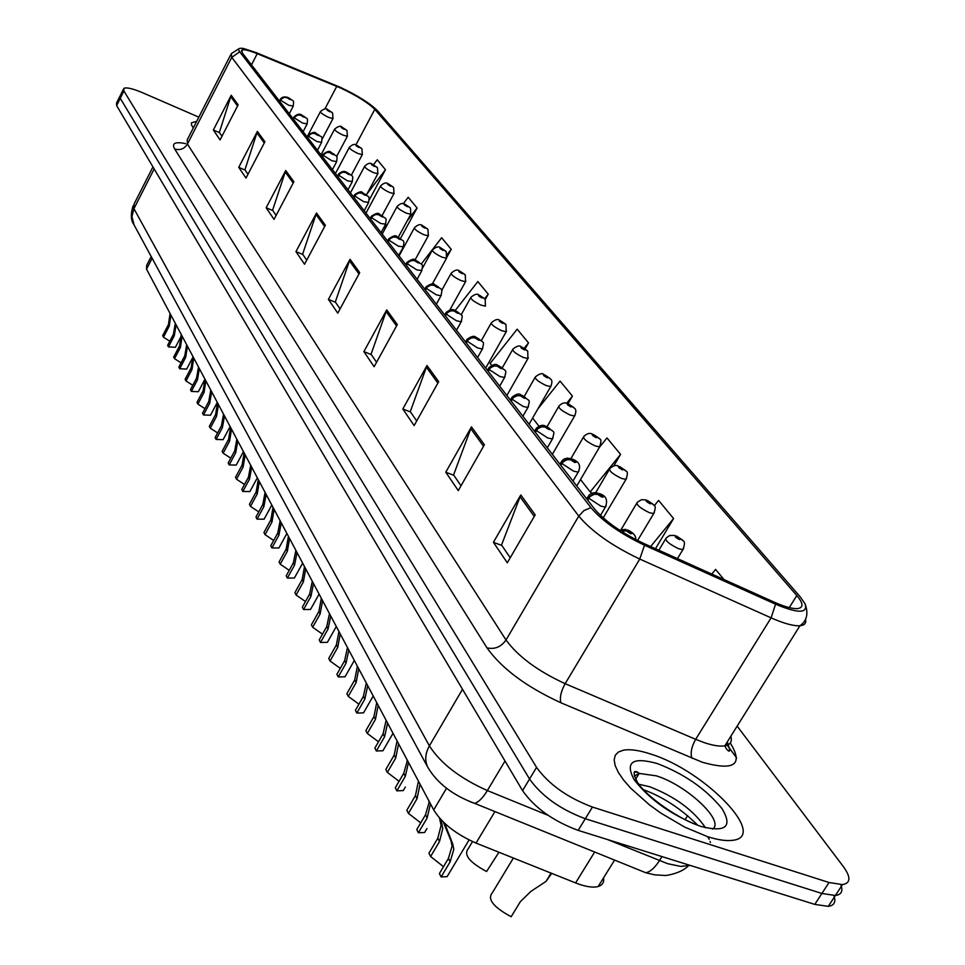 <?xml version="1.0" encoding="UTF-8"?>
<svg xmlns="http://www.w3.org/2000/svg" width="965" height="965" viewBox="0 0 965 965"><rect width="100%" height="100%" fill="white"/><g stroke="black" fill="none" stroke-linecap="round" stroke-linejoin="round"><path stroke-width="1.45" d="M603.547 877.885C604.247 882.324 602.462 885.195 598.191 886.509C592.824 887.909 585.297 886.714 575.598 882.927L476.034 843.084C456.035 834.267 441.922 823.217 433.707 809.925L146.535 269.151L146.668 265.351L151.191 256.533M196.691 121.325L191.396 122.832L191.589 125.209L193.326 127.935L191.589 125.209L191.396 122.832L196.691 121.325M650.88 754.123C639.361 750.3 630.217 748.985 623.438 750.179L618.372 752.037L615.236 755.305L614.162 759.901L615.212 765.679L618.384 772.482L623.595 780.082L630.712 788.224L649.662 805.027L660.856 813.097L684.704 827.114L707.671 836.691C717.851 839.924 726.066 841.13 732.326 840.346C769.346 837.029 704.51 770.42 650.88 754.123C639.361 750.3 630.217 748.985 623.438 750.179L618.372 752.037L615.236 755.305L614.162 759.901L615.212 765.679L618.384 772.482L623.595 780.082L630.712 788.224L649.662 805.027L660.856 813.097L684.704 827.114L707.671 836.691C717.851 839.924 726.066 841.13 732.326 840.346C769.346 837.029 704.51 770.42 650.88 754.123M341.067 88.213C356.917 95.74 368.16 102.797 374.794 109.371L796.813 595.526C803.459 603.427 803.664 607.793 797.416 608.613C792.289 608.891 784.581 606.756 774.28 602.184L643.414 543.295C621.436 532.789 605.176 521.389 594.621 509.098L242.324 52.979L241.901 50.023C243.964 49.179 249.066 50.397 257.209 53.69L341.067 88.213M340.283 87.296L256.063 52.593L243.964 48.6C238.886 47.647 237.462 48.708 239.706 51.784L590.918 507.662C602.474 521.16 620.326 533.681 644.499 545.225L775.558 604.187C798.103 613.595 807.958 613.535 805.136 604.006L800.226 596.828L377.255 110.48C369.969 103.267 357.641 95.535 340.283 87.296M123.339 89.359L120.191 95.68L120.275 98.321L529.544 779.02C541.835 796.209 560.412 809.454 585.297 818.73L821.891 893.469L835.376 895.496C841.456 894.639 843.253 891.045 840.768 884.7M198.826 117.151L142.808 92.821C132.7 88.551 126.367 87.079 123.822 88.406L123.918 91.012L536.552 767.368C548.928 784.485 567.565 797.705 592.45 807.054L829.032 882.505L842.493 884.603C850.696 883.18 851.009 877.221 843.458 866.739L737.151 726.138M438.689 381.645L414.118 425.589L402.827 408.955L427 365.518L438.689 381.645M484.406 444.744L458.279 490.606L445.782 472.211L471.463 426.88L484.406 444.744M535.189 514.84L507.3 562.788L493.405 542.318L520.786 494.961L535.189 514.84M325.362 225.219L304.53 264.241L295.953 251.624L316.496 213L325.362 225.219M293.867 181.758L274.048 219.369L266.171 207.765L285.724 170.528L293.867 181.758M264.892 141.758L245.991 178.055L238.729 167.355L257.39 131.409L264.892 141.758M238.138 104.847L220.08 139.913L213.362 130.01L231.202 95.258L238.138 104.847M397.315 324.542L374.131 366.724L363.877 351.622L386.712 309.898L397.315 324.542M359.704 272.625L337.762 313.167L328.402 299.391L350.03 259.283L359.704 272.625M613.752 465.986L620.579 454.37L606.997 437.929L600.23 446.3M655.476 548.723L673.582 518.543L658.6 500.413L654.246 505.744M723.955 579.531L715.608 569.422L711.772 574.054M485.286 299.427L488.242 294.144L477.844 281.551L455.227 310.477M447.241 256.557L451.234 249.332L441.644 237.728L421.223 264.072M400.451 238.548L417.085 207.982L408.219 197.258L403.165 203.832M369.257 199.888L385.469 169.719L377.255 159.78L373.419 164.81M568.011 403.72L572.426 396.072L560.05 381.091L537.867 408.907M525.105 348.848L528.494 342.877L517.168 329.174L490.099 363.467L491.583 365.373M328.402 299.391L335.555 302.298M340.066 308.909L335.313 301.961L350.03 259.283M363.877 351.622L371.296 354.589M376.567 362.285L371.055 354.227L386.712 309.898M213.362 130.01L219.574 132.7M221.986 136.222L219.357 132.398L231.202 95.258M238.729 167.355L245.146 170.105M247.981 174.243L244.929 169.792L257.39 131.409M266.171 207.765L272.818 210.563M276.135 215.412L272.6 210.237L285.724 170.528M295.953 251.624L302.841 254.483M306.713 260.14L302.624 254.145L316.496 213M493.405 542.318L501.8 545.43M510.232 557.758L501.535 545.032L520.786 494.961M445.782 472.211L453.827 475.275M461.017 485.793L453.574 474.901L471.463 426.88M402.827 408.955L410.547 411.983M416.699 420.969L410.294 411.621L427 365.518M528.494 342.877L524.212 348.281M488.242 294.144L484.683 298.692M451.234 249.332L447.35 254.326M387.628 224.037L384.577 228.017L385.107 228.705M417.085 207.982L407.242 220.756M385.469 169.719L367.014 193.869M538.904 426.12L532.62 418.038M572.426 396.072L566.6 403.358M599.796 446.843L599.217 447.567M620.579 454.37L590.182 491.921L580.52 479.533M590.182 491.921L592.04 493.115M673.582 518.543L650.627 546.54M119.708 96.645L116.56 102.941L116.632 105.607L522.56 790.637C534.755 807.91 553.295 821.155 578.168 830.37L814.774 904.386L828.284 906.364C834.315 905.472 836.173 901.889 833.832 895.592M120.191 95.68L120.275 98.321L529.544 779.02C541.835 796.209 560.412 809.454 585.297 818.73L821.891 893.469L835.376 895.496L842.493 884.603M332.443 112.881L328.293 110.07C326.11 109.419 326.532 109.938 329.572 111.626L330.995 111.783L328.1 110.372L330.935 111.723M330.995 111.783L332.635 113.134L332.961 118.586L328.619 117.392C323.082 114.678 320.368 112.712 320.464 111.53C324.119 108.538 326.592 107.959 327.883 109.805M169.804 341.176L163.471 337.207L162.663 335.639L168.417 324.59L170.105 313.529M176.1 324.819L174.279 335.76L168.465 346.905L175.401 347.279L181.456 335.699M175.859 346.399L175.401 347.279M170.902 315.024L169.237 326.134L163.471 337.207M168.465 346.905L167.645 345.313L173.447 334.18L175.292 323.287M279.814 101.506L281.491 98.804L284.349 97.32L286.894 97.622L289.572 99.311C291.852 99.986 291.442 99.467 288.354 97.742L286.846 97.561L289.814 98.997L286.894 97.622M286.846 97.561L283.71 97.284L280.369 99.926L280.333 99.238C281.889 96.958 284.422 96.379 287.944 97.477M279.645 101.301L280.369 99.926M346.845 130.444L342.611 127.585C340.392 126.934 340.838 127.477 343.938 129.201L345.361 129.346L342.43 127.911L345.313 129.274M345.361 129.346L347.038 130.697L347.352 136.27L342.985 135.1C337.304 132.302 334.529 130.299 334.662 129.069C338.413 126.041 340.922 125.462 342.177 127.308M361.791 148.694L357.484 145.763C355.241 145.136 355.699 145.691 358.847 147.44L360.295 147.573L357.303 146.113L360.234 147.5M360.295 147.573L361.984 148.936L362.297 154.653L357.906 153.483C352.068 150.624 349.233 148.55 349.39 147.271C352.502 144.219 355.036 143.616 357.002 145.474M377.315 167.645L372.924 164.665C370.656 164.038 371.139 164.617 374.348 166.414L375.807 166.511L372.767 165.039L375.747 166.438M375.807 166.511L377.52 167.898L377.822 173.748L373.407 172.59C367.412 169.647 364.517 167.512 364.71 166.185C367.918 163.097 370.488 162.482 372.418 164.352M393.479 187.355L388.992 184.327C386.7 183.7 387.194 184.303 390.475 186.136L391.935 186.209L388.847 184.713L391.874 186.136M391.935 186.209L393.672 187.608L393.961 193.603L389.522 192.469C383.358 189.442 380.403 187.234 380.644 185.859C383.925 182.747 386.519 182.12 388.437 183.989M181.082 362.828L174.52 358.678L173.688 357.05L179.562 345.832L181.287 334.602M187.512 346.314L185.642 357.424L179.695 368.739L186.667 369.076L193 357.026M187.162 368.123L186.667 369.076M182.12 336.158L180.407 347.436L174.52 358.678M179.695 368.739L178.851 367.086L184.785 355.783L186.679 344.734M293.493 119.226L295.218 116.488L298.137 114.968L300.718 115.269L303.456 116.994C305.76 117.658 305.338 117.115 302.178 115.366L300.658 115.197L303.685 116.669L300.718 115.269M300.658 115.197L297.473 114.931L294.06 117.609L294.036 116.886C297.268 114.003 299.838 113.412 301.743 115.088M293.336 119.009L294.06 117.609M192.795 385.3L185.98 380.958L185.111 379.281L191.118 367.87L192.903 356.471M199.369 368.642L197.427 379.908L191.359 391.416L198.356 391.706L204.966 379.197L203.12 390.765L204.037 392.502L197.885 404.106L204.966 408.653M198.899 390.656L198.356 391.706M193.76 358.087L191.999 369.547L185.98 380.958M191.359 391.416L190.479 389.703L196.534 378.208L198.501 367.002M307.726 137.645L309.488 134.847L311.912 133.435L314.59 133.423L317.871 135.365C320.211 136.029 319.765 135.462 316.556 133.677L315.024 133.532L318.1 135.016L315.085 133.604M315.024 133.532L311.779 133.267L308.305 135.993L308.269 135.221C312.358 132.169 314.964 131.554 316.074 133.387M307.546 137.416L308.305 135.993M211.685 391.838L209.682 403.274L203.47 414.962L210.491 415.203L217.306 402.417M211.094 414.082L210.491 415.203M197.885 404.106L196.993 402.357L203.12 390.765M205.859 380.873L204.037 392.502M203.47 414.962L202.553 413.189L208.754 401.5L210.78 390.125M322.515 156.8L324.324 153.954L326.797 152.506L329.523 152.494L332.877 154.472C335.241 155.124 334.783 154.545 331.502 152.723L329.958 152.591L333.082 154.111L330.018 152.675M329.958 152.591L326.653 152.337L323.106 155.124L323.082 154.291C327.268 151.203 329.909 150.576 330.995 152.41M322.334 156.571L323.106 155.124M410.282 207.873L405.71 204.773C403.394 204.17 403.901 204.797 407.254 206.667L408.726 206.715L405.577 205.183L408.653 206.631M408.726 206.715L410.487 208.126L410.764 214.278L406.313 213.144C399.968 210.044 396.929 207.765 397.218 206.329C400.668 203.181 403.298 202.541 405.119 204.423M427.797 229.248L423.128 226.075C420.776 225.484 421.319 226.148 424.733 228.042L426.204 228.078L423.02 226.522L426.144 227.993M426.204 228.078L428.002 229.501L428.267 235.81L423.792 234.7C417.254 231.491 414.154 229.151 414.492 227.656C418.038 224.483 420.704 223.832 422.477 225.701M446.047 251.527L441.282 248.294C438.906 247.716 439.473 248.403 442.959 250.345L444.443 250.333L441.186 248.753L444.37 250.249M444.443 250.333L446.252 251.781L446.506 258.258L442.018 257.16C435.275 253.867 432.103 251.443 432.501 249.887C436.108 246.69 438.81 246.027 440.583 247.884M217.62 432.923L210.261 428.158L209.333 426.349L215.605 414.564L217.511 402.803M224.495 415.963L222.42 427.567L216.076 439.449L223.108 439.654L230.116 426.554M223.771 438.412L223.108 439.654M218.44 404.552L216.546 416.361L210.261 428.158M216.076 439.449L215.123 437.603L221.455 425.734L223.554 414.178M337.919 176.74L340.199 173.447L342.84 172.228L345.567 172.518L348.486 174.376C350.886 175.015 350.404 174.4 347.05 172.542L345.506 172.446L348.679 173.977L345.567 172.518M345.506 172.446L342.141 172.18L338.522 175.015L338.486 174.122C341.526 171.336 344.191 170.696 346.507 172.204M337.726 176.499L338.522 175.015M230.78 458.182L223.132 453.188L222.155 451.294L228.584 439.304L230.551 427.362M237.824 441.053L235.677 452.838L229.175 464.937L236.22 465.082L243.457 451.668M236.956 463.731L236.22 465.082M231.516 429.184L229.573 441.186L223.132 453.188M229.175 464.937L228.186 463.007L234.676 450.932L236.835 439.208M353.962 197.499L355.844 194.556L358.992 192.916L361.766 193.193L364.758 195.087C367.17 195.726 366.676 195.087 363.262 193.193L361.706 193.109L364.927 194.677L361.766 193.193M361.706 193.109L358.268 192.855L354.565 195.75L354.553 194.797C358.98 191.661 361.682 191.01 362.659 192.831M353.769 197.258L354.565 195.75M244.483 484.49L236.534 479.231L235.52 477.253L242.094 465.07L244.133 452.935M251.708 467.193L249.489 479.171L242.83 491.462L249.875 491.571L257.341 477.808M250.671 490.087L249.875 491.571M245.134 454.829L243.12 467.024L236.534 479.231M242.83 491.462L241.793 489.46L248.439 477.18L250.683 465.263M370.681 219.152L372.611 216.16L375.831 214.471L378.654 214.749L381.706 216.703C384.167 217.318 383.648 216.655 380.15 214.713L378.582 214.664L381.875 216.257L378.654 214.749M378.582 214.664L375.096 214.411L371.308 217.366L371.296 216.341C375.807 213.181 378.545 212.517 379.498 214.327M370.476 218.898L371.308 217.366M465.094 274.772L460.233 271.467C457.832 270.912 458.411 271.623 461.982 273.602L463.465 273.565L460.148 271.961L463.381 273.481M463.465 273.565L465.299 275.025L465.54 281.684L461.041 280.61C454.081 277.208 450.836 274.687 451.294 273.071C455.022 269.862 457.748 269.175 459.461 271.02M484.985 299.041L480.015 295.664C477.579 295.133 478.194 295.881 481.837 297.908L483.332 297.835L479.955 296.195L483.248 297.739M483.332 297.835L485.202 299.307L485.407 306.158L480.92 305.097C473.719 301.575 470.389 298.981 470.92 297.292C474.732 294.072 477.482 293.384 479.171 295.194M505.781 324.421L500.69 320.971C498.242 320.452 498.881 321.236 502.608 323.311L504.092 323.191L500.666 321.526L504.007 323.094M504.092 323.191L505.998 324.686L506.179 331.743L501.691 330.693C494.249 327.063 490.835 324.361 491.45 322.6C495.395 319.379 498.169 318.667 499.774 320.464M527.541 350.983L522.342 347.448C519.858 346.954 520.521 347.774 524.345 349.897L525.829 349.74L522.342 348.039L525.744 349.632M525.829 349.74L527.759 351.248L527.915 358.522L523.428 357.496C515.72 353.733 512.222 350.922 512.922 349.089C517.023 345.844 519.821 345.12 521.329 346.893M550.34 378.799L545.008 375.18C542.499 374.722 543.198 375.566 547.107 377.749L548.59 377.544L545.032 375.807L548.506 377.424M548.59 377.544L550.557 379.064C552.294 380.162 552.33 382.659 550.677 386.579L546.214 385.566C538.217 381.657 534.622 378.75 535.43 376.82C539.664 373.588 542.487 372.84 543.898 374.589M258.765 511.896L250.49 506.36L249.428 504.309L256.171 491.909L258.282 479.569M266.171 494.442L263.879 506.601L257.052 519.122L264.096 519.17L271.804 505.057M264.977 517.554L264.096 519.17M259.32 481.547L257.233 493.947L250.49 506.36M257.052 519.122L255.978 517.023L262.782 504.526L265.098 492.427M388.135 241.757L390.113 238.693L393.394 236.968L396.277 237.245L399.401 239.248C401.886 239.839 401.344 239.151 397.773 237.173L396.205 237.149L399.546 238.777L396.277 237.245M396.205 237.149L392.043 237.088L388.774 239.923L388.762 238.813C393.382 235.641 396.157 234.953 397.073 236.751M387.918 241.479L388.774 239.923M273.662 540.484L265.037 534.646L263.94 532.511L270.839 519.894L273.035 507.349M281.273 522.873L278.885 535.225L271.889 547.963L278.909 547.963L286.894 533.464M279.886 546.19L278.909 547.963M274.12 509.411L271.961 522.017L265.037 534.646M271.889 547.963L270.767 545.768L277.751 533.054L280.152 520.762M406.362 265.351L408.388 262.227L411.741 260.466L414.673 260.731L417.893 262.794C420.402 263.373 419.835 262.649 416.192 260.622L414.6 260.647L418.014 262.287L414.673 260.731M414.6 260.647L410.354 260.586L407.013 263.481L407.013 262.287C411.79 259.103 414.6 258.391 415.42 260.176M406.144 265.061L407.013 263.481M289.223 570.339L280.224 564.175L279.078 561.932L286.159 549.097L288.426 536.347M297.027 552.547L294.554 565.104L287.377 578.071L294.373 578.035L302.648 563.126M295.459 576.081L294.373 578.035M289.572 538.494L287.317 551.317L280.224 564.175M287.377 578.071L286.207 575.791L293.372 562.848L295.869 550.352M425.42 290.031L427.507 286.846L430.933 285.037L433.912 285.302L437.205 287.413C439.751 287.968 439.159 287.22 435.432 285.145L433.84 285.194L437.314 286.882L435.324 285.845M433.84 285.194L429.509 285.158L426.084 288.101L426.096 286.822C431.017 283.613 433.852 282.902 434.588 284.663M425.191 289.729L426.084 288.101M435.36 285.881L433.912 285.302M305.471 601.533L296.098 595.007L294.892 592.679L302.154 579.603L304.506 566.636M313.504 583.572L310.935 596.346L303.565 609.542L310.513 609.458L319.101 594.114M311.719 607.311L310.513 609.458M305.7 568.88L303.372 581.919L296.098 595.007M303.565 609.542L302.347 607.154L309.693 593.97L312.286 581.28M445.36 315.844L447.507 312.6L451.005 310.742L454.057 311.007L457.434 313.179C460.003 313.709 459.388 312.925 455.564 310.802L453.972 310.899L457.506 312.612L454.057 311.007M453.972 310.899L449.557 310.875L446.035 313.878L446.071 312.491C450.04 309.536 452.899 308.812 454.648 310.284M445.118 315.531L446.035 313.878M322.479 634.174L312.684 627.262L311.418 624.813L318.884 611.496L321.333 598.312M330.742 616.032L328.064 629.011L320.501 642.461L327.388 642.34L336.315 626.514M328.727 639.976L327.388 642.34M322.575 600.664L320.151 613.921L312.684 627.262M320.501 642.461L319.222 639.964L326.773 626.538L329.463 613.631M466.264 342.901L468.459 339.584L472.042 337.678L475.154 337.931L478.616 340.163C481.221 340.681 480.57 339.849 476.662 337.678L475.057 337.822L478.664 339.559L475.154 337.931M475.057 337.822L470.546 337.81L466.951 340.886L467 339.378C471.282 336.29 474.165 335.543 475.649 337.123M466.011 342.575L466.951 340.886M574.247 407.966L568.783 404.263C566.25 403.828 566.974 404.733 570.99 406.953L572.474 406.699L568.843 404.938L572.378 406.579M572.474 406.699L574.465 408.243C576.286 409.498 576.322 412.079 574.549 415.999L570.098 415.01C561.811 410.957 558.12 407.918 559.037 405.903C562.125 402.9 564.971 402.14 567.553 403.623M599.337 438.593L593.74 434.793C591.183 434.407 591.955 435.348 596.056 437.628L597.54 437.314L593.849 435.517L597.444 437.193M597.54 437.314L599.567 438.87C601.328 439.051 601.34 441.729 599.603 446.904L595.188 445.939C586.563 441.717 582.776 438.556 583.825 436.445C587.07 433.43 589.917 432.658 592.389 434.117M625.718 470.799L619.976 466.903C617.395 466.541 618.203 467.53 622.413 469.871L623.897 469.497L620.121 467.663L623.788 469.364M623.897 469.497L625.947 471.077C627.841 471.427 627.829 474.201 625.935 479.388L621.569 478.447C612.594 474.044 608.698 470.739 609.88 468.532C613.294 465.528 616.153 464.732 618.469 466.155M653.486 504.683L647.599 500.678C644.982 500.365 645.838 501.414 650.157 503.814L651.628 503.368L647.792 501.498L651.52 503.235M651.628 503.368L653.715 504.96C655.754 505.551 655.73 508.422 653.643 513.585L649.336 512.668C639.988 508.072 635.971 504.623 637.322 502.307L641.436 499.713L645.911 499.882M472.512 841.589L468.254 848.693C463.393 854.713 469.509 862.324 486.577 871.516L498.929 852.252M682.75 540.4L676.706 536.287C674.065 536.021 674.969 537.131 679.408 539.592L680.868 539.073L676.948 537.155L680.747 538.928M680.868 539.073L682.991 540.69C684.957 541.305 684.909 544.284 682.846 549.64L678.612 548.747C668.841 543.946 664.728 540.328 666.248 537.891L669.71 535.515L674.812 535.418M513.392 858.03L492.391 892.697C487.023 899.042 493.284 907.064 511.148 916.75L520.328 901.708L530.979 891.334L545.925 881.491L551.739 873.373M340.271 668.347L330.042 661.001L328.727 658.444L336.387 644.885L338.932 631.46M348.799 650.036L346.013 663.232L338.232 676.935L345.048 676.767L354.324 660.446M346.531 674.161L345.048 676.767M340.247 633.921L337.726 647.419L330.042 661.001M338.232 676.935L336.894 674.318L344.65 660.639L347.46 647.515M488.169 371.272L490.437 367.882L494.104 365.928L497.277 366.169L500.835 368.485C503.477 368.968 502.789 368.087 498.784 365.868L497.18 366.061L500.859 367.834L497.277 366.169M497.18 366.061L492.572 366.061L488.881 369.209L488.953 367.569C493.103 364.36 496.01 363.588 497.663 365.265M487.904 370.934L488.881 369.209M358.932 704.173L348.232 696.368L346.857 693.678L354.734 679.867L357.388 666.2M367.725 685.681L364.83 699.106L356.821 713.063L363.528 712.87L373.214 696.006M365.18 709.987L363.528 712.87M358.751 668.781L356.133 682.532L348.232 696.368M356.821 713.063L355.409 710.324L363.395 696.38L366.326 683.039M511.185 401.066L513.513 397.604L517.264 395.602L520.509 395.831L524.176 398.207C526.842 398.654 526.118 397.749 522.017 395.469L520.412 395.71L524.152 397.52L520.509 395.831M520.412 395.71L515.696 395.722L511.908 398.943L512.005 397.17C516.359 393.961 519.279 393.189 520.774 394.818M510.907 400.704L511.908 398.943M378.509 741.783L367.315 733.46L365.868 730.638L373.974 716.549L376.736 702.653M387.592 723.099L384.577 736.753L376.338 750.987L382.912 750.77L393.02 733.316M384.758 747.573L382.912 750.77M378.171 705.355L375.445 719.347L367.315 733.46M376.338 750.987L374.854 748.104L383.069 733.895L386.121 720.324M535.382 432.38L537.77 428.846L541.618 426.783L544.923 427L548.699 429.461C551.401 429.871 550.641 428.918 546.431 426.578L544.827 426.88L548.651 428.725L544.923 427M544.827 426.88L540.002 426.916L536.118 430.209L536.238 428.279C539.712 425.42 542.656 424.612 545.056 425.879M535.08 432.006L536.118 430.209M399.076 781.3L387.351 772.41L385.831 769.455L394.178 755.088L397.061 740.927M408.485 762.434L405.324 776.318L396.832 790.842L403.249 790.588L405.324 787.042M398.581 743.774L395.722 758.02L387.351 772.41M396.832 790.842L395.276 787.814L403.744 773.315L407.133 761.373L406.928 759.515M560.846 465.359L563.319 461.74L567.263 459.617L570.641 459.822L574.525 462.368C577.251 462.742 576.455 461.728 572.136 459.316L570.532 459.69L574.428 461.584L570.641 459.822M570.532 459.69L565.599 459.75L561.606 463.128L561.763 461.017L564.091 459.05L567.058 458.17L570.592 458.568M560.532 464.961L561.606 463.128M420.716 822.88L408.424 813.374L406.82 810.262L415.433 795.606L418.436 781.18M430.462 803.821L427.157 817.946L418.4 832.759L424.624 832.493L426.94 828.561M420.028 784.183L417.049 798.694L408.424 813.374M418.4 832.759L416.759 829.574L425.493 814.786L429.027 802.639L428.822 800.745M587.685 500.111L590.23 496.42L594.283 494.225L597.733 494.418L601.75 497.047C604.5 497.373 603.668 496.3 599.229 493.839L597.625 494.273L601.605 496.203L597.733 494.418M597.625 494.273L592.57 494.357L588.469 497.819L588.674 495.515L591.087 493.537L594.175 492.657L597.504 493.019M587.359 499.689L588.469 497.819M443.502 866.691L430.607 856.498L428.918 853.205L437.796 838.259L441.114 825.413L439.521 818.079M444.612 823.278L452.79 844.158L453.803 849.333L450.148 861.805L441.114 876.932L447.097 876.654L469.062 839.96M449.714 872.288L447.097 876.654M440.909 819.599L442.778 828.573L439.509 841.516L430.607 856.498M441.114 876.932L439.389 873.566L448.399 858.476L452.09 846.112L451.029 840.853L443.321 822.047M621.267 531.269L626.345 530.931L630.483 533.657C633.269 533.934 632.377 532.801 627.817 530.268L626.225 530.786L628.613 531.281L630.278 532.764L626.345 530.931M626.225 530.786L620.821 530.979M152.132 258.258L146.535 269.151M446.53 788.236L433.707 809.925M494.924 811.589L476.034 843.084M594.657 852.011L575.598 882.927M374.794 109.371L355.808 145.04M730.264 743.002C743.653 764.726 734.353 771.144 702.351 762.266L560.894 702.773C526.492 686.971 501.848 668.661 486.951 647.829L174.641 148.912C171.481 143.242 175.147 141.481 185.606 143.628M775.558 604.187L771.083 617.853L695.669 739.323L703.931 742.519C712.87 745.535 719.83 746.645 724.824 745.849C730.348 744.799 732.363 741.578 730.855 736.186M590.918 507.662L583.958 510.557L578.771 516.106L231.757 57.357L239.706 51.784M644.499 545.225L639.759 559.061C612.16 545.901 591.822 531.582 578.771 516.106L506.01 639.988C518.084 656.514 537.794 671.073 565.152 683.678L695.669 739.323C691.447 746.886 690.228 753.207 691.977 758.297M230.575 54.993L187.234 139.841L187.427 144.062L231.757 57.357L231.262 53.666L239.115 48.648M805.449 618.999C806.523 623.04 804.677 625.296 799.925 625.754C793.507 626.128 783.894 623.499 771.083 617.853L639.759 559.061L565.152 683.678C560.942 691.41 559.531 697.779 560.894 702.773M829.032 882.505L814.774 904.386M123.918 91.012L116.632 105.607M536.552 767.368L522.56 790.637M592.45 807.054L578.168 830.37M174.641 148.912C180.033 150.588 184.303 148.972 187.427 144.062L506.01 639.988C501.016 647.02 494.659 649.626 486.951 647.829M796.813 595.526L789.286 607.624M336.761 86.355L324.807 109.069M257.209 53.69L251.491 64.836M358.98 273.976L349.402 260.731M324.662 226.522L315.905 214.387M293.203 183L285.158 171.867M264.265 142.965L256.847 132.7M237.547 106.005L230.683 96.524M396.555 325.953L386.036 311.406M437.869 383.105L426.289 367.086M483.537 446.264L470.703 428.52M534.26 516.432L519.978 496.673M607.516 839.55L667.635 863.687L680.699 866.401L690.204 865.424M661.978 856.594L659.397 860.708C654.849 867.776 650.326 871.793 645.838 872.758L639.65 870.237M685.114 819.647L687.623 815.63M736.633 757.899L726.138 743.738M152.953 166.897L134.026 204.134L133.942 208.681L154.159 168.935M134.063 224.905L131.952 216.643L133.942 208.681L429.389 745.861C440.607 763.399 459.931 778.309 487.361 790.564L505.009 761.011M688.817 864.99L688.166 866.039C680.434 873.964 664.017 876.027 664.354 875.436L654.535 874.821L645.838 872.758L474.611 803.35C478.64 802.144 482.898 797.886 487.361 790.564L548.048 815.304M428.303 768.176L427.809 767.296C424.624 760.625 425.155 753.484 429.389 745.861L462.5 689.287M133.122 205.847C130.54 213.953 130.758 220.129 133.773 224.363L427.809 767.296C437.217 783.23 452.814 795.244 474.611 803.35L469.473 801.481M333.106 118.309L322.117 139.141M293.264 106.126L288.559 105.185L280.526 100.131M173.447 334.18L174.279 335.76M168.417 324.59L169.237 326.134M347.509 135.981L336.568 156.607M362.466 154.328L351.296 175.256M378.015 173.398L366.435 194.954M394.178 193.229L382.068 215.617M307.184 123.906L302.443 123.001L294.228 117.827M184.785 355.783L185.642 357.424M179.562 345.832L180.407 347.436M321.647 142.386L316.858 141.517L308.474 136.222M196.534 378.208L197.427 379.908M191.118 367.87L191.999 369.547M336.689 161.601L331.864 160.769L323.287 155.353M208.754 401.5L209.682 403.274M637.684 772.29L634.367 772.181M705.499 827.765C693.558 810.226 674.921 796.547 649.59 786.716L638.878 784.255M710.445 842.517L710.059 841.432M709.13 839.297L707.719 836.691M712.556 829.092C725.27 821.179 686.585 785.04 656.321 775.848L639.192 773.423L634.295 776.029M700.542 826.329C725.74 832.735 732.893 826.824 722.001 808.61C706.078 789.056 684.547 774.051 657.394 763.592C632.437 756.657 624.717 762.061 634.234 779.817C649.903 799.913 672.014 815.413 700.542 826.329M410.994 213.868L398.256 237.281M428.52 235.364L415.01 260.031M446.795 257.776L432.272 284.072M352.346 181.601L347.472 180.817L338.703 175.256M221.455 425.734L222.42 427.567M215.605 414.564L216.546 416.361M368.666 202.445L363.733 201.697L354.758 196.004M234.676 450.932L235.677 452.838M228.584 439.304L229.573 441.186M385.662 224.157L380.693 223.482L371.513 217.632M248.439 477.18L249.489 479.171M242.094 465.07L243.12 467.024M465.854 281.153L449.883 309.861M506.565 331.104L485.697 368.063M528.337 357.822L506.878 395.493M551.16 385.807L529.073 424.226M403.406 246.823L398.388 246.196L388.979 240.189M262.782 504.526L263.879 506.601M256.171 491.909L257.233 493.947M421.934 270.49L416.868 269.935L407.23 263.759M277.751 533.054L278.885 535.225M270.839 519.894L271.961 522.017M441.307 295.242L440.945 295.845L436.204 294.747L426.313 288.402M293.372 562.848L294.554 565.104M286.159 549.097L287.317 551.317M461.584 321.128L461.186 321.803L456.421 320.73L446.276 314.192M309.693 593.97L310.935 596.346M302.154 579.603L303.372 581.919M482.814 348.256L482.367 349.004L477.615 347.943L467.205 341.212M326.773 626.538L328.064 629.011M318.884 611.496L320.151 613.921M575.08 415.155L552.342 454.346M600.194 445.975L576.756 485.962M626.599 478.363L603.185 517.903M654.391 512.463L637.575 540.509M683.678 548.397L677.442 558.602M505.081 376.712L504.586 377.52L499.846 376.483L489.146 369.547M344.65 660.639L346.013 663.232M336.387 644.885L337.726 647.419M528.47 406.579L527.915 407.471L523.199 406.458L512.186 399.305M363.395 696.38L364.83 699.106M354.734 679.867L356.133 682.532M553.054 437.977L552.426 438.966L547.734 437.977L536.407 430.595M383.069 733.895L384.577 736.753M373.974 716.549L375.445 719.347M578.928 471.029L578.216 472.126L573.572 471.149L561.907 463.526M403.744 773.315L405.324 776.318M394.178 755.088L395.722 758.02M606.189 505.865L605.393 507.071L600.821 506.13L588.795 498.242M425.493 814.786L427.157 817.946M415.433 795.606L417.049 798.694M448.399 858.476L450.148 861.805M451.029 840.853L452.79 844.158M440.317 820.708L442.03 823.941M437.796 838.259L439.509 841.516M614.572 860.08L598.191 886.509M727.296 741.892C730.626 751.313 730.288 753.556 726.247 748.623L724.824 745.849L799.925 625.754C806.861 620.99 808.598 613.74 805.136 604.006M241.901 50.023L241.359 51.085M828.284 906.364L835.376 895.496M328.148 109.926L332.177 112.579M307.135 136.885L320.32 111.807M289.271 113.749L293.107 106.403C294.373 98.599 293.083 101.916 288.197 97.598M279.416 100.999L280.188 99.528M342.454 127.428L346.568 130.142M321.019 154.858L334.505 129.358M357.315 145.606L361.513 148.381M335.434 173.531L349.221 147.597M372.755 164.496L377.05 167.331M350.416 192.916L364.529 166.535M388.811 184.146L393.189 187.041M365.988 213.084L380.439 186.245M303.107 131.662L307.015 124.208C308.317 116.319 307.135 119.672 302.021 115.209M293.083 118.695L293.867 117.187M317.473 150.275L321.466 142.711C322.756 134.593 321.84 138.297 316.387 133.52M307.292 137.078L308.088 135.558M332.43 169.623L336.495 161.963C337.871 153.785 336.93 157.428 331.321 152.554M322.057 156.209L322.889 154.653M697.152 824.629C681.133 808.984 663.86 797.573 645.32 790.383L643.402 789.635M635.621 779.225L639.192 773.423C637.817 771.928 629.807 767.078 637.334 782.072C646.043 796.463 677.611 817.934 696.453 824.761M405.517 204.592L410.004 207.547M382.2 234.073L396.989 206.751M422.923 225.882L427.507 228.922M399.076 255.93L414.25 228.114M441.065 248.089L445.758 251.19M422.574 267.956L432.224 250.381M347.979 189.767L352.141 181.999C353.588 173.7 352.623 177.343 346.869 172.361M337.436 176.113L338.281 174.52M364.191 210.744L368.425 202.867C369.909 194.496 369.173 198.235 363.069 193M353.455 196.848L354.312 195.232M381.079 232.613L385.397 224.628C386.893 216.051 386.386 220.02 379.957 214.507M370.15 218.464L371.03 216.811M460.003 271.249L464.804 274.434M441.632 290.537L450.993 273.614M479.774 295.435L484.683 298.704M461.149 314.819L470.582 297.883M500.449 320.73L505.479 324.071M481.342 340.585L491.076 323.263M522.077 347.195L527.228 350.621M502.331 367.786L512.512 349.812M544.73 374.915L550.026 378.437M524.212 396.446L534.972 377.617M398.702 255.435L403.117 247.329C404.757 238.813 404.154 242.48 397.568 236.956M387.568 241.021L388.485 239.332M417.109 279.259L421.608 271.056C423.346 262.444 422.815 266.099 415.963 260.405M405.758 264.579L406.699 262.854M436.349 304.168L440.945 295.845C442.742 287.112 442.477 290.984 435.203 284.916M424.781 289.198L425.746 287.449M456.481 330.235L461.186 321.803C463.104 313.106 462.838 316.701 455.335 310.561M444.696 314.976L445.685 313.179M477.566 357.545L482.367 349.004C484.394 340.187 484.273 343.83 476.421 337.424M465.54 341.972L466.565 340.138M568.494 403.973L573.922 407.604M547.058 426.687L558.53 406.784M593.439 434.503L599.012 438.219M570.93 458.592L583.258 437.41M619.663 466.578L625.392 470.413M595.694 492.681L609.253 469.605M647.262 500.353L653.16 504.297M621.279 529.303L636.611 503.489M676.356 535.937L682.412 540.002M658.83 550.231L665.452 539.206M545.925 881.491L551.063 873.108M499.677 386.169L504.586 377.52C506.697 368.57 506.806 372.309 498.531 365.602M487.409 370.295L488.471 368.425M522.897 416.229L527.915 407.471C530.099 398.436 530.509 402.272 521.739 395.18M510.376 400.017L511.462 398.111M547.3 447.82L552.426 438.966C554.706 429.763 555.394 433.731 546.154 426.277M534.514 431.271L535.647 429.316M572.993 481.077L578.216 472.126C581.292 465.745 579.157 461.367 571.835 459.002M559.929 464.177L561.087 462.175M600.471 515.431L605.393 507.071C608.155 499.93 605.996 495.407 598.915 493.501M586.708 498.845L587.914 496.806M635.814 539.628C636.007 535.78 633.233 532.547 627.491 529.918M625.875 529.387L619.373 530.05"/></g></svg>
